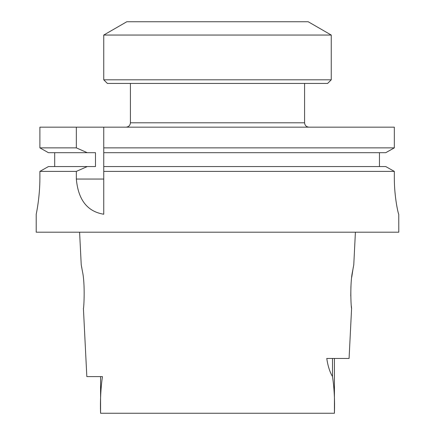 <?xml version="1.0" encoding="UTF-8"?>
<svg xmlns="http://www.w3.org/2000/svg" width="435" height="435" viewBox="0 0 435 435"><rect width="100%" height="100%" fill="white"/><g stroke="black" fill="none" stroke-linecap="round" stroke-linejoin="round"><path stroke-width="0.65" d="M351.328 305.919L351.589 308.388C351.181 309.318 349.713 284.224 352.513 271.614L353.769 264.85L355.406 232.198M353.302 267.128L351.725 277.269M350.92 286.545L350.779 296.039M79.594 232.198L81.231 264.85L82.487 271.614C85.287 284.218 83.814 309.323 83.411 308.388L86.831 376.601L102.442 376.601C100.768 388.167 100.148 400.379 100.577 413.25L334.423 413.25C334.874 400.282 334.232 388.036 332.492 376.525L332.492 358.462M81.791 267.623L81.595 266.606M332.492 376.525C329.768 371.936 327.859 365.911 326.767 358.462L349.077 358.462L351.589 308.388M398.792 232.198L36.208 232.198L36.208 214.232C36.154 214.58 39.928 197.49 39.895 177.91L39.895 171.39L76.337 171.39L76.337 179.051C78.218 199.855 87.359 211.579 103.753 214.232L103.753 171.39L394.327 171.39L394.327 177.953C394.284 197.512 398.411 214.558 398.754 214.232L398.792 232.198M36.208 214.232L36.208 214.232C36.159 214.564 39.928 197.468 39.895 177.91M398.754 214.232C398.416 214.575 394.289 197.528 394.327 177.953M48.426 152.69L39.895 147.867L48.426 152.69L95.482 152.69L95.482 166.567L87.239 166.567L76.337 171.39M39.895 147.867L39.895 127.156L39.895 147.867L76.337 147.867L76.337 127.156L394.327 127.156L394.327 147.867L385.753 152.69L394.327 147.867L103.753 147.867L103.753 152.69L385.753 152.69M76.337 147.867L87.239 152.69M48.426 166.567L39.895 171.39L48.426 166.567L87.239 166.567M385.753 166.567L394.327 171.39L385.753 166.567L103.753 166.567L103.753 171.39M379.45 166.567L379.45 152.69L379.45 166.567M54.696 166.567L54.696 152.69M39.895 127.156L76.337 127.156M103.753 166.567L103.753 152.69M103.753 127.156L103.753 147.867M304.582 83.433L304.582 122.8C304.837 125.443 306.289 126.895 308.937 127.156M331.247 79.806L327.62 83.433L107.38 83.433L103.753 79.806L331.247 79.806L331.247 35.05L103.753 35.05L103.753 79.806M103.753 35.05L126.792 21.75L308.208 21.75L331.247 35.05M103.753 179.051L76.337 179.051M130.418 83.433L130.418 122.8L304.582 122.8M100.577 376.601L100.577 413.25L100.577 376.601M334.423 358.462L334.423 413.25M130.418 122.8C130.163 125.443 128.711 126.895 126.063 127.156"/></g></svg>
